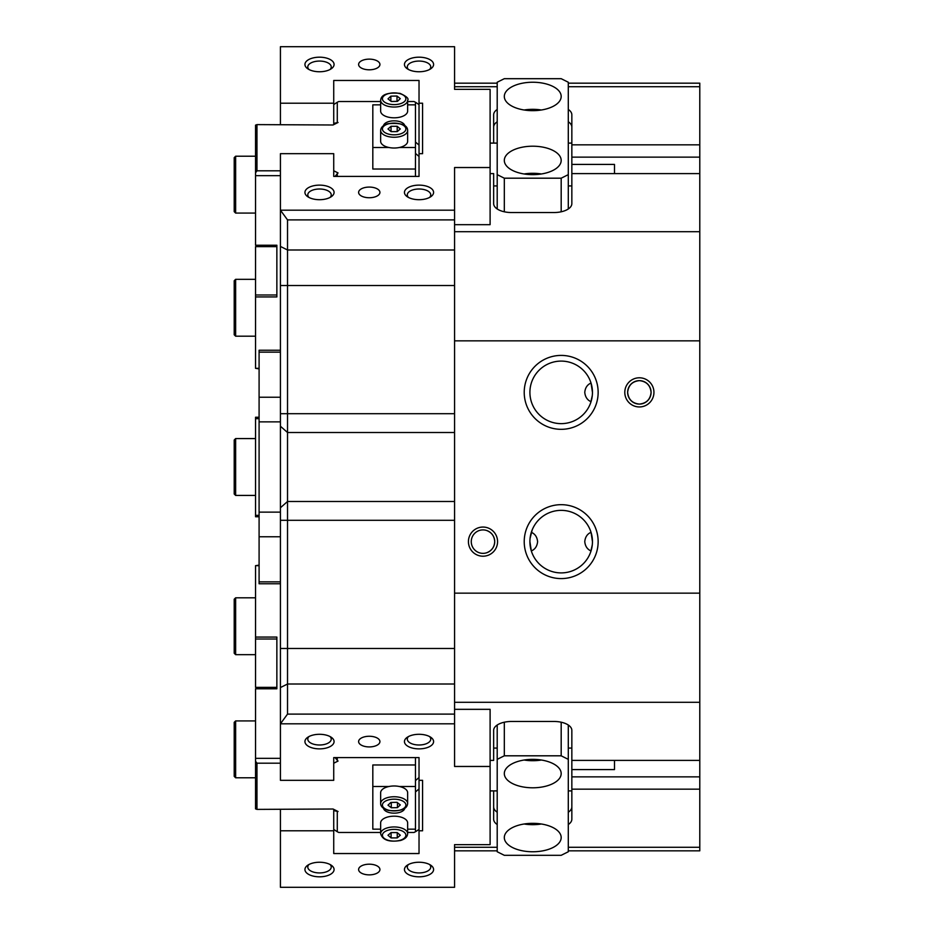 <?xml version="1.0" encoding="UTF-8"?>
<svg xmlns="http://www.w3.org/2000/svg" width="934" height="934" viewBox="0 0 934 934"><rect width="100%" height="100%" fill="white"/><g stroke="black" fill="none" stroke-linecap="round" stroke-linejoin="round"><path stroke-width="1.4" d="M532.754 146.206A28.429 14.22 0 0 0 504.313 160.426A28.429 14.22 0 0 0 532.754 174.646A28.429 14.22 0 0 0 561.182 160.426A28.429 14.22 0 0 0 532.754 146.206M541.393 173.969A28.429 14.22 0 0 0 532.754 173.292A28.429 14.22 0 0 0 524.102 173.969M532.754 82.239A28.429 14.22 0 0 0 504.313 96.459A28.429 14.22 0 0 0 532.754 110.667A28.429 14.22 0 0 0 561.182 96.459A28.429 14.22 0 0 0 532.754 82.239M541.393 110.002A28.429 14.22 0 0 0 532.754 109.325A28.429 14.22 0 0 0 524.102 110.002M561.182 211.785L561.182 178.196L568.292 174.646L568.292 82.239L561.182 78.69L504.313 78.69L497.203 82.239L497.203 174.646L504.313 178.196L561.182 178.196M504.313 178.196L504.313 211.785M568.292 174.646L568.292 208.971M497.203 208.971L497.203 174.646M571.841 164.419L614.49 164.419L614.49 173.607M568.292 86.734L699.788 86.734L699.788 173.607L571.841 173.607L571.841 114.8A17.769 8.885 0 0 0 568.292 109.465M234.212 776.364L234.212 722.344L235.637 720.92L235.637 777.788L234.212 776.364M234.212 494.004L234.212 439.996L235.637 438.571L235.637 495.429L234.212 494.004L235.637 495.429L255.542 495.429L235.637 495.429M454.566 210.185L454.566 167.536L490.105 167.536L490.105 89.349L454.566 89.349L454.566 46.7L280.422 46.7L280.422 103.207L333.73 103.207L333.73 80.464L419.027 80.464L419.027 103.207L422.577 103.207L422.577 153.678L419.027 153.678L419.027 176.421L333.73 176.421L333.73 153.678L280.422 153.678L280.422 210.185L454.566 210.185L454.566 219.887L287.52 219.887L287.52 714.113L454.566 714.113L454.566 593.148L699.788 593.148L699.788 231.702L454.566 231.702M571.841 748.076L568.292 748.076M497.203 748.076L493.654 748.076M454.566 702.298L699.788 702.298L699.788 847.266L568.292 847.266M319.51 876.816A14.57 7.285 0 0 1 306.574 872.881A14.57 7.285 0 0 1 307.613 865.328A14.57 7.285 0 0 1 319.51 862.245A14.57 7.285 0 0 1 331.407 865.328A14.57 7.285 0 0 1 332.446 872.881A14.57 7.285 0 0 1 319.51 876.816M308.967 864.499A11.733 5.861 180 0 0 307.788 867.067A11.733 5.861 180 0 0 319.51 872.928A11.733 5.861 180 0 0 331.243 867.067A11.733 5.861 180 0 0 330.052 864.499M419.027 876.816A14.57 7.285 0 0 1 406.08 872.881A14.57 7.285 0 0 1 407.119 865.328A14.57 7.285 0 0 1 419.027 862.245A14.57 7.285 0 0 1 430.924 865.328A14.57 7.285 0 0 1 431.963 872.881A14.57 7.285 0 0 1 419.027 876.816M408.473 864.499A11.733 5.861 180 0 0 407.294 867.067A11.733 5.861 180 0 0 419.027 872.928A11.733 5.861 180 0 0 430.749 867.067A11.733 5.861 180 0 0 429.57 864.499M419.027 748.87A14.57 7.285 0 0 1 406.08 744.935A14.57 7.285 0 0 1 407.119 737.381A14.57 7.285 0 0 1 419.027 734.299A14.57 7.285 0 0 1 430.924 737.381A14.57 7.285 0 0 1 431.963 744.935A14.57 7.285 0 0 1 419.027 748.87M408.473 736.564A11.733 5.861 180 0 0 407.294 739.121A11.733 5.861 180 0 0 419.027 744.993A11.733 5.861 180 0 0 430.749 739.121A11.733 5.861 180 0 0 429.57 736.564M319.51 748.87A14.57 7.285 0 0 1 306.574 744.935A14.57 7.285 0 0 1 307.613 737.381A14.57 7.285 0 0 1 319.51 734.299A14.57 7.285 0 0 1 331.407 737.381A14.57 7.285 0 0 1 332.446 744.935A14.57 7.285 0 0 1 319.51 748.87M308.967 736.564A11.733 5.861 180 0 0 307.788 739.121A11.733 5.861 180 0 0 319.51 744.993A11.733 5.861 180 0 0 331.243 739.121A11.733 5.861 180 0 0 330.052 736.564M319.51 71.755A14.57 7.285 180 0 1 307.613 68.672A14.57 7.285 180 0 1 306.574 61.119A14.57 7.285 180 0 1 319.51 57.184A14.57 7.285 180 0 1 332.446 61.119A14.57 7.285 180 0 1 331.407 68.672A14.57 7.285 180 0 1 319.51 71.755M330.052 69.501A11.733 5.861 0 0 0 331.243 66.933A11.733 5.861 0 0 0 319.51 61.072A11.733 5.861 0 0 0 307.788 66.933A11.733 5.861 0 0 0 308.967 69.501M319.51 199.701A14.57 7.285 180 0 1 307.613 196.619A14.57 7.285 180 0 1 306.574 189.065A14.57 7.285 180 0 1 319.51 185.13A14.57 7.285 180 0 1 332.446 189.065A14.57 7.285 180 0 1 331.407 196.619A14.57 7.285 180 0 1 319.51 199.701M330.052 197.436A11.733 5.861 0 0 0 331.243 194.879A11.733 5.861 0 0 0 319.51 189.007A11.733 5.861 0 0 0 307.788 194.879A11.733 5.861 0 0 0 308.967 197.436M419.027 199.701A14.57 7.285 180 0 1 407.119 196.619A14.57 7.285 180 0 1 406.08 189.065A14.57 7.285 180 0 1 419.027 185.13A14.57 7.285 180 0 1 431.963 189.065A14.57 7.285 180 0 1 430.924 196.619A14.57 7.285 180 0 1 419.027 199.701M429.57 197.436A11.733 5.861 0 0 0 430.749 194.879A11.733 5.861 0 0 0 419.027 189.007A11.733 5.861 0 0 0 407.294 194.879A11.733 5.861 0 0 0 408.473 197.436M419.027 71.755A14.57 7.285 180 0 1 407.119 68.672A14.57 7.285 180 0 1 406.08 61.119A14.57 7.285 180 0 1 419.027 57.184A14.57 7.285 180 0 1 431.963 61.119A14.57 7.285 180 0 1 430.924 68.672A14.57 7.285 180 0 1 419.027 71.755M429.57 69.501A11.733 5.861 0 0 0 430.749 66.933A11.733 5.861 0 0 0 419.027 61.072A11.733 5.861 0 0 0 407.294 66.933A11.733 5.861 0 0 0 408.473 69.501M524.219 541.638A36.963 36.963 0 0 1 561.182 504.675A36.963 36.963 0 0 1 598.145 541.638A36.963 36.963 0 0 1 561.182 578.59A36.963 36.963 0 0 1 524.219 541.638M592.46 541.638A31.277 31.277 0 0 0 561.182 510.361A31.277 31.277 0 0 0 529.905 541.638A31.277 31.277 0 0 0 561.182 572.904A31.277 31.277 0 0 0 592.46 541.638L591.035 532.31C587.299 533.921 585.209 537.038 584.766 541.638C585.233 546.25 587.323 549.355 591.035 550.967M524.219 392.362A36.963 36.963 0 0 1 561.182 355.41A36.963 36.963 0 0 1 598.145 392.362A36.963 36.963 0 0 1 561.182 429.325A36.963 36.963 0 0 1 524.219 392.362M592.46 392.362A31.277 31.277 0 0 0 561.182 361.096A31.277 31.277 0 0 0 529.905 392.362A31.277 31.277 0 0 0 561.182 423.639A31.277 31.277 0 0 0 592.46 392.362L591.035 383.033C587.299 384.656 585.209 387.773 584.766 392.362C585.233 396.985 587.323 400.091 591.035 401.69M468.424 541.638A14.57 14.57 0 0 1 482.995 527.056A14.57 14.57 0 0 1 497.565 541.638A14.57 14.57 0 0 1 482.995 556.209A14.57 14.57 0 0 1 468.424 541.638M486.544 552.811L486.544 552.811C491.669 550.838 494.39 547.114 494.716 541.638A11.733 11.733 0 0 0 482.995 529.905A11.733 11.733 0 0 0 471.261 541.638A11.733 11.733 0 0 0 482.995 553.36A11.733 11.733 0 0 0 494.716 541.638C494.39 536.151 491.669 532.427 486.544 530.454M624.799 392.362A14.57 14.57 0 0 1 639.37 377.791A14.57 14.57 0 0 1 653.94 392.362A14.57 14.57 0 0 1 639.37 406.944A14.57 14.57 0 0 1 624.799 392.362M651.091 392.362A11.733 11.733 0 0 0 639.37 380.64A11.733 11.733 0 0 0 627.636 392.362C628.384 399.437 632.295 403.348 639.37 404.095C646.445 403.348 650.344 399.437 651.091 392.362C650.344 385.298 646.445 381.387 639.37 380.64C632.295 381.387 628.384 385.298 627.636 392.362A11.733 11.733 0 0 0 639.37 404.095A11.733 11.733 0 0 0 651.091 392.362M369.269 59.134A10.659 5.335 0 0 0 358.609 64.469A10.659 5.335 0 0 0 369.269 69.805A10.659 5.335 0 0 0 379.928 64.469A10.659 5.335 0 0 0 369.269 59.134M369.269 187.08A10.659 5.335 0 0 0 358.609 192.416A10.659 5.335 0 0 0 369.269 197.739A10.659 5.335 0 0 0 379.928 192.416A10.659 5.335 0 0 0 369.269 187.08M369.269 736.261A10.659 5.335 180 0 0 358.609 741.584A10.659 5.335 180 0 0 369.269 746.92A10.659 5.335 180 0 0 379.928 741.584A10.659 5.335 180 0 0 369.269 736.261M369.269 864.195A10.659 5.335 180 0 0 358.609 869.531A10.659 5.335 180 0 0 369.269 874.866A10.659 5.335 180 0 0 379.928 869.531A10.659 5.335 180 0 0 369.269 864.195M530.068 538.404L532.182 529.905M531.329 532.31C535.042 533.909 537.132 537.015 537.599 541.638C537.155 546.227 535.065 549.344 531.329 550.967L529.905 541.638M571.841 173.607L571.841 203.647A17.769 8.885 0 0 1 554.072 212.532L511.423 212.532A17.769 8.885 0 0 1 493.654 203.647L493.654 173.607L490.105 173.607M490.105 760.393L493.654 760.393L493.654 730.353A17.769 8.885 180 0 1 511.423 721.468L554.072 721.468A17.769 8.885 180 0 1 571.841 730.353L571.841 760.393L699.788 760.393M699.788 173.607L699.788 231.702M699.788 702.298L699.788 593.148M568.292 850.827L699.788 850.827L699.788 847.266M699.788 86.734L699.788 83.173L568.292 83.173M454.566 89.349L454.566 86.734L497.203 86.734M497.203 109.465A17.769 8.885 0 0 0 493.654 114.8L493.654 143.1M571.841 144.828L699.788 144.828M497.203 847.266L454.566 847.266L454.566 844.651L454.566 887.3L280.422 887.3L280.422 830.793L333.73 830.793L333.73 809.358M699.788 789.172L571.841 789.172M568.292 824.535A17.769 8.885 180 0 0 571.841 819.2L571.841 760.393M493.654 790.9L493.654 819.2A17.769 8.885 180 0 0 497.203 824.535M699.788 340.852L454.566 340.852L454.566 219.887M454.566 709.326L490.105 709.326L490.105 766.464L454.566 766.464L454.566 723.815L280.422 723.815L280.422 780.322L333.73 780.322L333.73 757.579L419.027 757.579L419.027 780.322L422.577 780.322L422.577 830.793L419.027 830.793L419.027 853.536L333.73 853.536L333.73 830.793M454.566 714.113L454.566 723.815M422.577 103.207L422.577 153.678M490.105 766.464L490.105 844.651L454.566 844.651M280.422 809.393L280.422 830.793M280.422 103.207L280.422 124.607M287.52 714.113L280.422 723.815L280.422 210.185L287.52 219.887M419.027 103.207L419.027 145.109L419.027 104.585L415.467 102.25L415.467 147.49L399.402 147.49M454.566 593.148L454.566 340.852M399.402 786.51L415.467 786.51L415.467 831.75L419.027 829.415L419.027 788.891L419.027 830.793M333.73 103.207L333.73 124.642M422.577 780.322L422.577 830.793M592.284 395.596L590.638 402.858M592.284 544.872L590.638 552.122M490.105 167.536L490.105 224.674L454.566 224.674M493.654 185.924L497.203 185.924M568.292 185.924L571.841 185.924M493.654 806.894A17.769 8.885 180 0 0 497.203 812.23M568.292 812.23A17.769 8.885 180 0 0 571.841 806.894M571.841 127.106A17.769 8.885 0 0 0 568.292 121.77M497.203 121.77A17.769 8.885 0 0 0 493.654 127.106M532.754 787.794A28.429 14.22 180 0 0 561.182 773.574A28.429 14.22 180 0 0 532.754 759.354A28.429 14.22 180 0 0 504.313 773.574A28.429 14.22 180 0 0 532.754 787.794M524.102 760.031A28.429 14.22 180 0 0 532.754 760.708A28.429 14.22 180 0 0 541.393 760.031M532.754 851.761A28.429 14.22 180 0 0 561.182 837.541A28.429 14.22 180 0 0 532.754 823.333A28.429 14.22 180 0 0 504.313 837.541A28.429 14.22 180 0 0 532.754 851.761M524.102 823.998A28.429 14.22 180 0 0 532.754 824.675A28.429 14.22 180 0 0 541.393 823.998M504.313 722.216L504.313 755.804L497.203 759.354L497.203 851.761L504.313 855.311L561.182 855.311L568.292 851.761L568.292 759.354L561.182 755.804L504.313 755.804M561.182 755.804L561.182 722.216M497.203 759.354L497.203 725.029M568.292 725.029L568.292 759.354M280.422 421.864L259.092 421.864L259.092 350.238L280.422 350.238M259.092 688.253L259.092 687.342M259.092 246.658L259.092 245.747M280.422 583.762L259.092 583.762L259.092 512.136L280.422 512.136M259.092 421.864L259.092 512.136M280.422 170.817L256.967 170.817L256.967 124.607L333.029 124.993L338.05 122.482L333.73 123.393M333.73 170.782L338.05 172.942L335.014 176.421M419.027 153.678L419.027 145.109L415.467 142.026M419.027 176.421L419.027 156.48L415.467 153.398M280.422 175.662L255.542 175.662L255.542 125.133L256.967 124.607M259.092 368.335L255.542 368.335L255.542 296.93L276.861 296.93L276.861 245.222L255.542 245.222L255.542 175.662M415.467 176.421L415.467 169.031L372.818 169.031L372.818 104.841L380.64 104.841M407.644 101.514L413.995 101.514L415.467 102.25M337.279 122.097L337.279 102.25L338.75 101.514L380.64 101.514M337.279 176.421L337.279 173.327M337.279 102.25L333.73 104.585M256.967 170.817L255.542 172.755M255.542 368.335L259.092 368.86M255.542 245.222L276.861 245.747M255.542 296.93L255.542 294.992L276.861 294.992M276.861 246.658L255.542 246.658L255.542 294.992M614.49 760.393L614.49 769.581L571.841 769.581M234.212 211.656L234.212 157.636L235.637 156.212L235.637 213.08L234.212 211.656M234.212 334.769L234.212 280.749L235.637 279.324L235.637 336.193L234.212 334.769M234.212 653.251L234.212 599.231L235.637 597.807L235.637 654.676L234.212 653.251M259.092 417.241L255.542 417.241L255.542 418.666L259.092 418.666M259.092 515.334L255.542 515.334L255.542 516.759L259.092 516.759M255.542 515.334L255.542 418.666M280.422 763.183L256.967 763.183L256.967 809.393L333.029 809.007L338.05 811.518L333.73 810.607M333.73 763.218L338.05 761.058L335.014 757.579M415.467 780.602L419.027 777.52L419.027 757.579M415.467 791.974L419.027 788.891L419.027 780.322M280.422 758.338L255.542 758.338L255.542 688.778L276.861 688.778L276.861 637.07L255.542 637.07L255.542 565.665L259.092 565.665M380.64 829.159L372.818 829.159L372.818 764.969L415.467 764.969L415.467 757.579M337.279 760.673L337.279 757.579M380.64 832.486L338.75 832.486L337.279 831.75L337.279 811.903M415.467 831.75L413.995 832.486L407.644 832.486M337.279 831.75L333.73 829.415M255.542 758.338L255.542 761.245L256.967 763.183M256.967 809.393L255.542 808.867L255.542 761.245M259.092 565.14L255.542 565.665M276.861 688.253L255.542 688.778M255.542 637.07L255.542 687.342L276.861 687.342M276.861 639.008L255.542 639.008M404.761 125.67A10.659 5.335 0 0 0 394.148 120.836A10.659 5.335 0 0 0 383.524 125.67M388.883 147.49L372.818 147.49M415.467 169.031L415.467 147.49M407.644 104.841L415.467 104.841M407.644 100.288L407.644 111.064A13.508 6.748 180 0 1 387.867 117.042A13.508 6.748 180 0 1 380.64 111.064L380.64 100.288A13.508 6.748 180 0 0 387.867 106.266A13.508 6.748 180 0 0 407.644 100.288C409.069 98.642 406.523 96.33 400.044 93.377C387.633 92.233 381.165 94.532 380.64 100.288M390.856 96.155L397.008 96.027L400.289 98.63L397.44 101.351L391.288 101.479L387.995 98.876L390.856 96.155L390.856 101.141M397.008 101.362L397.008 96.027M400.955 147.105A13.508 6.748 180 0 1 387.423 147.128A13.508 6.748 180 0 1 380.64 141.267L380.64 130.503A13.508 6.748 180 0 0 387.423 136.352A13.508 6.748 180 0 0 400.955 136.329A13.508 6.748 180 0 0 407.644 130.503L407.644 141.267A13.508 6.748 180 0 1 400.955 147.105M400.301 128.939L397.254 131.612L391.089 131.636L387.984 128.974L391.042 126.3L397.195 126.288L400.301 128.939M391.042 131.589L391.042 126.3M397.195 131.612L397.195 126.288M383.524 808.33A10.659 5.335 180 0 0 394.148 813.164A10.659 5.335 180 0 0 404.761 808.33M415.467 829.159L407.644 829.159M372.818 786.51L388.883 786.51M415.467 764.969L415.467 786.51M400.417 786.755A13.508 6.748 0 0 1 407.644 792.732L407.644 803.497A13.508 6.748 0 0 0 400.417 797.519A13.508 6.748 0 0 0 380.64 803.497L380.64 792.732A13.508 6.748 0 0 1 400.417 786.755M390.856 802.434L397.008 802.318L400.289 804.921L397.44 807.641L391.288 807.77L387.995 805.166L390.856 802.434M397.44 802.656L397.44 807.641M391.288 802.434L391.288 807.77M380.64 833.712L380.64 822.936A13.508 6.748 0 0 1 387.33 817.11A13.508 6.748 0 0 1 400.873 817.087A13.508 6.748 0 0 1 407.644 822.936L407.644 833.712A13.508 6.748 0 0 0 400.873 827.851A13.508 6.748 0 0 0 387.33 827.874A13.508 6.748 0 0 0 380.64 833.712C382.543 840.098 389.186 842.363 400.558 840.483C405.087 839.082 407.457 836.829 407.644 833.712M400.301 835.229L397.254 837.903L391.089 837.926L387.984 835.265L391.042 832.591L397.195 832.579L400.301 835.229M397.254 832.626L397.254 837.903M391.089 832.591L391.089 837.926M454.566 432.5L287.52 432.5L280.422 426.231M699.788 157.134L571.841 157.134M280.422 285.535L454.566 285.535M280.422 413.692L454.566 413.692M454.566 520.308L280.422 520.308M280.422 648.465L454.566 648.465M280.422 246.436L287.52 249.985L454.566 249.985M280.422 687.564L287.52 684.015L454.566 684.015M280.422 507.769L287.52 501.5L454.566 501.5M699.788 776.866L571.841 776.866M280.422 352.141L259.092 352.141M259.092 397.242L280.422 397.242M259.092 581.859L280.422 581.859M280.422 536.758L259.092 536.758M388.696 103.943A11.733 5.861 0 0 0 404.527 101.479A11.733 5.861 0 0 0 399.589 93.563A11.733 5.861 0 0 0 383.757 96.027A11.733 5.861 0 0 0 388.696 103.943M388.229 123.895A11.733 5.861 0 0 0 384.014 131.916A11.733 5.861 0 0 0 400.056 134.029A11.733 5.861 0 0 0 404.27 126.008A11.733 5.861 0 0 0 388.229 123.895M388.696 810.233A11.733 5.861 180 0 0 404.527 807.77A11.733 5.861 180 0 0 399.589 799.843A11.733 5.861 180 0 0 383.757 802.318A11.733 5.861 180 0 0 388.696 810.233M388.229 830.186A11.733 5.861 180 0 0 384.014 838.207A11.733 5.861 180 0 0 400.056 840.308A11.733 5.861 180 0 0 404.27 832.287A11.733 5.861 180 0 0 388.229 830.186M490.105 143.1L497.203 143.1M568.292 143.1L571.841 143.1M255.542 777.788L235.637 777.788M255.542 720.92L235.637 720.92M255.542 438.571L235.637 438.571M497.203 83.173L454.566 83.173M497.203 850.827L454.566 850.827M490.105 790.9L497.203 790.9M568.292 790.9L571.841 790.9M255.542 213.08L235.637 213.08M255.542 156.212L235.637 156.212M255.542 336.193L235.637 336.193M255.542 279.324L235.637 279.324M255.542 654.676L235.637 654.676M255.542 597.807L235.637 597.807M407.644 130.503C407.574 124.817 400.931 122.552 387.727 123.732C383.197 125.121 380.827 127.374 380.64 130.503M380.64 803.497C380.663 806.556 383.197 808.856 388.24 810.408C400.663 811.564 407.131 809.253 407.644 803.497"/></g></svg>
